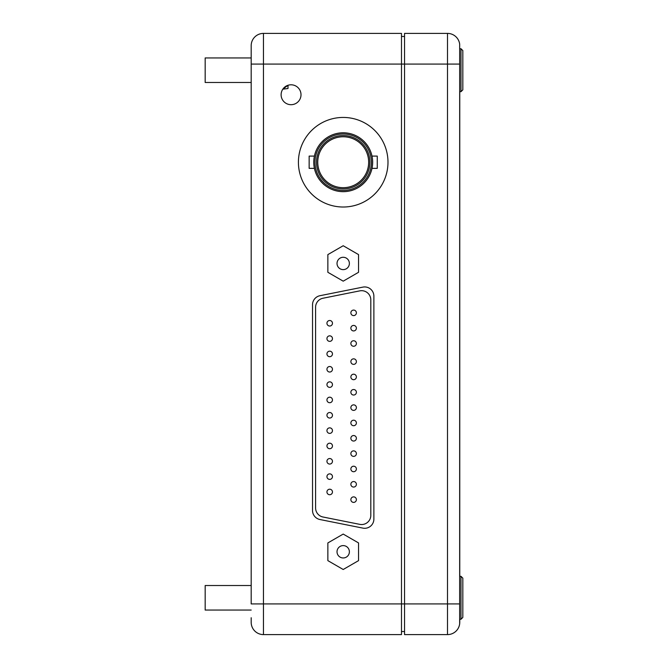 <?xml version="1.0" encoding="UTF-8"?>
<svg xmlns="http://www.w3.org/2000/svg" width="668" height="668" viewBox="0 0 668 668"><rect width="100%" height="100%" fill="white"/><g stroke="black" fill="none" stroke-linecap="round" stroke-linejoin="round"><path stroke-width="1" d="M282.814 89.178L287.991 88.502L287.991 85.287L282.814 89.178M287.991 85.287L287.991 88.502M263.451 33.4L263.451 603.93L251.185 603.93L251.185 45.666A12.266 12.266 0 0 1 263.451 33.4L401.485 33.4L401.485 634.6L263.451 634.6A12.266 12.266 0 0 1 251.185 622.334L251.185 617.733M401.485 36.464L404.549 36.464M401.485 631.536L404.549 631.536M372.326 166.566L372.001 168.361L372.326 166.566M313.851 164.604L314.077 166.566M291.056 104.692A9.945 9.945 0 0 1 282.447 89.771A9.945 9.945 0 0 1 299.673 89.771A9.945 9.945 0 0 1 291.056 104.692M459.676 44.213L459.659 623.904M459.759 48.739L460.987 48.739L460.987 91.683L459.759 91.683L459.759 576.317L460.987 576.317L460.987 619.261L462.832 617.424L462.832 578.162L460.987 576.317M459.759 619.261L459.759 622.334L459.759 619.261L460.987 619.261M459.709 64.07L447.493 64.07L447.493 634.6A12.266 12.266 0 0 0 459.709 623.444L459.759 622.334M459.709 44.522L459.626 43.829A12.266 12.266 0 0 0 447.493 33.4A12.266 12.266 0 0 1 459.709 44.556A12.266 12.266 0 0 0 447.493 33.4L404.549 33.4L404.549 634.6L447.493 634.6A12.266 12.266 0 0 0 459.701 623.52M314.403 156.095L309.15 156.095L309.15 168.361L314.403 168.361M372.001 168.361L377.253 168.361L377.253 156.095L372.001 156.095M343.202 207.013A44.781 44.781 0 0 0 381.987 139.837A44.781 44.781 0 0 0 304.416 139.837A44.781 44.781 0 0 0 343.202 207.013M251.185 82.481L205.168 82.481L205.168 57.941L251.185 57.941M251.185 610.059L205.168 610.059L205.168 585.519L251.185 585.519M460.987 48.739L462.832 50.576L462.832 89.838L460.987 91.683M343.202 136.773A25.459 25.459 0 0 1 365.254 174.958A25.459 25.459 0 0 1 321.158 174.958A25.459 25.459 0 0 1 343.202 136.773M343.202 132.782A29.45 29.45 0 0 1 372.652 162.232A29.45 29.45 0 0 1 343.202 191.674A29.45 29.45 0 0 1 313.76 162.232A29.45 29.45 0 0 1 343.202 132.782A29.45 29.45 0 0 1 372.652 162.232A29.45 29.45 0 0 1 343.202 191.674A29.45 29.45 0 0 1 313.76 162.232A29.45 29.45 0 0 1 343.202 132.782M346.291 268.795A6.171 6.171 0 0 1 337.031 263.451A6.171 6.171 0 0 1 346.291 258.107A6.171 6.171 0 0 1 346.291 268.795M327.863 272.302L327.863 254.6L343.202 245.74L358.541 254.6L358.541 272.302L343.202 281.161L327.863 272.302M340.112 557.129A6.171 6.171 0 0 1 340.112 546.432A6.171 6.171 0 0 1 349.381 551.785A6.171 6.171 0 0 1 340.112 557.129M327.863 542.925L343.202 534.074L358.541 542.925L358.541 560.636L343.202 569.495L327.863 560.636L327.863 542.925M353.631 410.377A2.764 2.764 0 0 0 356.395 407.614A2.764 2.764 0 0 0 353.631 404.858A2.764 2.764 0 0 0 350.867 407.614A2.764 2.764 0 0 0 353.631 410.377M329.708 494.729A2.764 2.764 0 0 1 327.312 490.588A2.764 2.764 0 0 1 332.096 490.588A2.764 2.764 0 0 1 329.708 494.729M329.708 479.39A2.764 2.764 0 0 1 327.312 475.249A2.764 2.764 0 0 1 332.096 475.249A2.764 2.764 0 0 1 329.708 479.39M329.708 464.06A2.764 2.764 0 0 1 327.312 459.918A2.764 2.764 0 0 1 332.096 459.918A2.764 2.764 0 0 1 329.708 464.06M329.708 448.721A2.764 2.764 0 0 1 327.312 444.579A2.764 2.764 0 0 1 332.096 444.579A2.764 2.764 0 0 1 329.708 448.721M329.708 433.382A2.764 2.764 0 0 1 327.312 429.24A2.764 2.764 0 0 1 332.096 429.24A2.764 2.764 0 0 1 329.708 433.382M329.708 418.043A2.764 2.764 0 0 1 327.312 413.901A2.764 2.764 0 0 1 332.096 413.901A2.764 2.764 0 0 1 329.708 418.043M329.708 326.026A2.764 2.764 0 0 1 327.312 321.884A2.764 2.764 0 0 1 332.096 321.884A2.764 2.764 0 0 1 329.708 326.026M329.708 341.365A2.764 2.764 0 0 1 327.312 337.223A2.764 2.764 0 0 1 332.096 337.223A2.764 2.764 0 0 1 329.708 341.365M329.708 356.695A2.764 2.764 0 0 1 327.312 352.554A2.764 2.764 0 0 1 332.096 352.554A2.764 2.764 0 0 1 329.708 356.695M329.708 372.034A2.764 2.764 0 0 1 327.312 367.893A2.764 2.764 0 0 1 332.096 367.893A2.764 2.764 0 0 1 329.708 372.034M329.708 387.373A2.764 2.764 0 0 1 327.312 383.232A2.764 2.764 0 0 1 332.096 383.232A2.764 2.764 0 0 1 329.708 387.373M329.708 402.712A2.764 2.764 0 0 1 327.312 398.571A2.764 2.764 0 0 1 332.096 398.571A2.764 2.764 0 0 1 329.708 402.712M353.631 315.597A2.764 2.764 0 0 1 351.243 311.455A2.764 2.764 0 0 1 356.019 311.455A2.764 2.764 0 0 1 353.631 315.597M353.631 330.936A2.764 2.764 0 0 1 351.243 326.794A2.764 2.764 0 0 1 356.019 326.794A2.764 2.764 0 0 1 353.631 330.936M353.631 346.266A2.764 2.764 0 0 1 351.243 342.125A2.764 2.764 0 0 1 356.019 342.125A2.764 2.764 0 0 1 353.631 346.266M353.631 364.369A2.764 2.764 0 0 1 351.243 360.227A2.764 2.764 0 0 1 356.019 360.227A2.764 2.764 0 0 1 353.631 364.369M353.631 379.7A2.764 2.764 0 0 1 351.243 375.566A2.764 2.764 0 0 1 356.019 375.566A2.764 2.764 0 0 1 353.631 379.7M353.631 395.038A2.764 2.764 0 0 1 351.243 390.897A2.764 2.764 0 0 1 356.019 390.897A2.764 2.764 0 0 1 353.631 395.038M353.631 502.394A2.764 2.764 0 0 1 351.243 498.253A2.764 2.764 0 0 1 356.019 498.253A2.764 2.764 0 0 1 353.631 502.394M353.631 487.064A2.764 2.764 0 0 1 351.243 482.922A2.764 2.764 0 0 1 356.019 482.922A2.764 2.764 0 0 1 353.631 487.064M353.631 471.725A2.764 2.764 0 0 1 351.243 467.583A2.764 2.764 0 0 1 356.019 467.583A2.764 2.764 0 0 1 353.631 471.725M353.631 456.386A2.764 2.764 0 0 1 351.243 452.244A2.764 2.764 0 0 1 356.019 452.244A2.764 2.764 0 0 1 353.631 456.386M353.631 441.047A2.764 2.764 0 0 1 351.243 436.905A2.764 2.764 0 0 1 356.019 436.905A2.764 2.764 0 0 1 353.631 441.047M353.631 425.716A2.764 2.764 0 0 1 351.243 421.575A2.764 2.764 0 0 1 356.019 421.575A2.764 2.764 0 0 1 353.631 425.716M322.995 298.229L359.801 290.864A9.202 9.202 0 0 1 370.807 299.89L370.807 515.345A9.202 9.202 0 0 1 359.801 524.363L322.995 517.007A9.202 9.202 0 0 1 315.597 507.981L315.597 307.247A9.202 9.202 0 0 1 322.995 298.229M312.532 510.494A9.202 9.202 0 0 0 319.922 519.52L362.866 528.112A9.202 9.202 0 0 0 373.88 519.086L373.88 296.149A9.202 9.202 0 0 0 362.866 287.123L319.922 295.715A9.202 9.202 0 0 0 312.532 304.733L312.532 510.494M251.185 64.07L447.493 64.07L447.493 33.4A12.266 12.266 0 0 1 459.626 43.829L459.626 43.829M263.451 634.6L263.451 603.93L459.709 603.93M343.202 134.009A28.223 28.223 0 0 1 367.642 176.335A28.223 28.223 0 0 1 318.761 176.335A28.223 28.223 0 0 1 343.202 134.009M343.202 135.546A26.687 26.687 0 0 1 366.314 175.575A26.687 26.687 0 0 1 320.089 175.575A26.687 26.687 0 0 1 343.202 135.546"/></g></svg>
